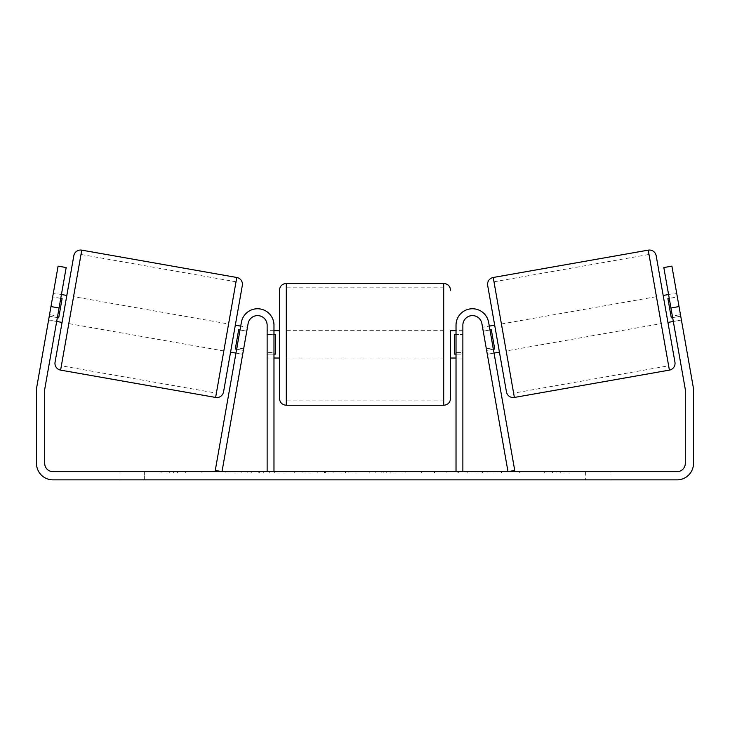 <?xml version="1.0" encoding="UTF-8"?>
<svg xmlns="http://www.w3.org/2000/svg" width="730" height="730" viewBox="0 0 730 730"><rect width="100%" height="100%" fill="white"/><g stroke="black" fill="none" stroke-linecap="round" stroke-linejoin="round"><path stroke-width="0.55" stroke-dasharray="3.65 2.74" d="M243.647 348.876L236.903 347.69L241.374 322.332A16.425 16.425 0 0 1 258.986 308.817A16.425 16.425 0 0 1 273.978 325.188A16.425 16.425 0 0 0 258.986 308.817A16.425 16.425 0 0 0 241.374 322.332A16.425 16.425 0 0 1 258.986 308.817A16.425 16.425 0 0 1 273.978 325.188L273.978 471.644L267.134 471.644L267.134 325.188A9.581 9.581 0 0 0 248.118 323.518A9.581 9.581 0 0 1 267.134 325.188L267.134 358.038L267.134 325.188A9.581 9.581 0 0 0 248.118 323.518L242.698 354.269L235.954 353.083L236.903 347.69L235.954 353.083L242.698 354.269L248.118 323.518L222.002 471.644L215.259 470.448L241.374 322.332L236.903 347.69L243.647 348.876M273.978 471.644L267.134 471.644M273.978 325.188L273.978 352.563L273.978 325.188M273.978 352.563L273.978 358.038L273.978 352.563L267.134 352.563L273.978 352.563M486.353 348.876L493.097 347.69L494.046 353.083L488.625 322.332A16.425 16.425 0 0 0 471.014 308.817A16.425 16.425 0 0 0 456.022 325.188A16.425 16.425 0 0 1 471.014 308.817A16.425 16.425 0 0 1 488.625 322.332A16.425 16.425 0 0 0 471.014 308.817A16.425 16.425 0 0 0 456.022 325.188L456.022 471.644L462.866 471.644L462.866 325.188A9.581 9.581 0 0 1 481.882 323.518A9.581 9.581 0 0 0 462.866 325.188L462.866 352.563L462.866 325.188A9.581 9.581 0 0 1 481.882 323.518L487.302 354.269L494.046 353.083L487.302 354.269L481.882 323.518L507.998 471.644L514.741 470.448L488.625 322.332L493.097 347.69L486.353 348.876M462.866 352.563L462.866 358.038L462.866 352.563L456.022 352.563L456.022 358.038L456.022 325.188L456.022 352.563L462.866 352.563M456.022 471.644L462.866 471.644M656.17 255.701L674.94 362.19M506.447 391.901L487.667 285.412M663.178 295.468L667.932 322.423M668.57 294.509L676.655 293.086L680.734 316.19L671.299 317.86L667.904 298.606L677.34 296.937L676.655 293.086M667.904 298.606L671.299 317.86L667.904 298.606M672.64 317.614L680.734 316.19L681.409 320.041L677.34 296.937L669.246 298.369M673.325 321.474L681.409 320.041L680.46 314.657L681.409 320.041L673.325 321.474L672.376 316.081L673.325 321.474M482.548 327.314L483.233 331.165L482.548 327.314L489.292 326.127M494.685 325.169L499.439 352.134L494.685 325.169M493.361 349.232L486.627 350.418L487.302 354.269L486.627 350.418L494.712 348.995L491.317 329.741L494.712 348.995L491.317 329.741L483.233 331.165L489.967 329.978M486.627 350.418L483.233 331.165L486.627 350.418M506.173 350.947L501.419 323.983L506.173 350.947L661.188 323.609L656.434 296.654L661.188 323.609M501.419 323.983L656.434 296.654M513.619 393.132L493.982 281.798L513.619 393.132L668.634 365.803L648.997 254.46L668.634 365.803M493.982 281.798L648.997 254.46M248.1 471.644L294.263 471.644L248.1 471.644M248.1 473.013L294.263 473.013L248.1 473.013M610.006 471.644L610.006 479.856L585.369 479.856L610.006 479.856L610.006 471.644L585.369 471.644L610.006 471.644M144.631 471.644L144.631 479.856L119.994 479.856L144.631 479.856L144.631 471.644L119.994 471.644L144.631 471.644M50.963 306.563L59.057 307.996L66.184 267.554L57.624 316.081L49.54 314.657L48.591 320.041L58.099 266.131L49.54 314.657L57.624 316.081L56.675 321.474L48.591 320.041L49.266 316.19L48.591 320.041L56.675 321.474L66.184 267.554L58.099 266.131L36.746 387.192A16.425 16.425 0 0 0 36.5 390.048L36.5 463.431A16.425 16.425 0 0 0 52.925 479.856L677.075 479.856A16.425 16.425 0 0 0 693.5 463.431L693.5 390.048A16.425 16.425 0 0 0 693.254 387.192L671.901 266.131L680.46 314.657L671.901 266.131L663.816 267.554L671.901 266.131L663.816 267.554L670.943 307.996L679.037 306.563M498.462 471.644L519.897 471.644L498.462 471.644L498.462 473.013L519.194 473.013L519.194 471.644M519.194 473.013L467.182 473.013L467.182 471.644L482.357 471.644L467.182 471.644L467.182 473.013L498.462 473.013M386.216 471.644L345.482 471.644L406.345 471.644L386.216 471.644L386.216 473.013L365 473.013L365 471.644M59.057 307.996L44.84 388.615A8.213 8.213 0 0 0 44.712 390.048L44.712 463.431A8.213 8.213 0 0 0 52.925 471.644L677.075 471.644A8.213 8.213 0 0 0 685.288 463.431L685.288 390.048A8.213 8.213 0 0 0 685.16 388.615L670.943 307.996M568.944 471.644L544.306 471.644L568.944 471.644L568.944 473.013L556.625 473.013L556.625 471.644M169.269 471.644L185.694 471.644L169.269 471.644L169.269 473.013L169.269 471.644M348.246 471.644L302.019 471.644L348.246 471.644L348.246 473.013L317.194 473.013L317.194 471.644L333.072 471.644L317.194 471.644L317.194 473.013L333.072 473.013L333.072 471.644L333.072 473.013L317.194 473.013L317.194 471.644L317.194 473.013L302.019 473.013L302.019 471.644L302.019 473.013L348.246 473.013L348.246 471.644M458.358 471.644L405.88 471.644L458.358 471.644L458.358 473.013L405.88 473.013L405.88 471.644L405.88 473.013L457.965 473.013L457.965 471.644M672.376 316.081L663.816 267.554L672.376 316.081L680.46 314.657L672.376 316.081M66.184 267.554L58.099 266.131L66.184 267.554M119.994 471.644L119.994 479.856L119.994 471.644M585.369 471.644L585.369 479.856L585.369 471.644M258.84 471.644L258.84 473.013L225.917 473.013L274.589 473.013L274.589 471.644L263.302 471.644L276.396 471.644L225.917 471.644L274.589 471.644L274.589 473.013L263.302 473.013L276.396 473.013L276.396 471.644M269.735 473.013L269.735 471.644M225.917 473.013L225.917 471.644L225.917 473.013M241.128 473.013L241.128 471.644L259.305 471.644L241.128 471.644L241.128 473.013L259.305 473.013L259.305 471.644L259.305 473.013L241.128 473.013L241.128 471.644L241.128 473.013M247.789 473.013L247.789 471.644M258.84 473.013L276.396 473.013M263.302 473.013L263.302 471.644M556.625 473.013L544.306 473.013L544.306 471.644M544.306 473.013L552.519 473.013L552.519 471.644L552.519 473.013L560.731 473.013L560.731 471.644L560.731 473.013L568.944 473.013M185.694 473.013L161.056 473.013L177.481 473.013L177.481 471.644L177.481 473.013L185.694 473.013L185.694 471.644M173.375 473.013L173.375 471.644M161.056 473.013L161.056 471.644M369.654 471.644L381.863 471.644L369.654 471.644L369.654 473.013L381.863 473.013L381.863 471.644M381.863 473.013L375.795 473.013L375.795 471.644M365 473.013L361.14 473.013L361.14 471.644M361.14 473.013L345.482 473.013L345.482 471.644M345.482 473.013L368.65 473.013L368.65 471.644M368.65 473.013L383.177 473.013L383.177 471.644M383.177 473.013L406.345 473.013L406.345 471.644M406.345 473.013L390.176 473.013L390.176 471.644M390.176 473.013L386.216 473.013M375.795 473.013L369.654 473.013M519.897 473.013L519.897 471.644M501.674 473.013L501.674 471.644M487.905 473.013L487.905 471.644M482.357 473.013L482.357 471.644L482.357 473.013M501.209 473.013L501.209 471.644M457.965 473.013L446.55 473.013L446.55 471.644M446.55 473.013L421.52 473.013L421.52 471.644L421.52 473.013L446.942 473.013L446.942 471.644M446.942 473.013L458.358 473.013M62.068 322.423L66.822 295.468L62.068 322.423M61.429 294.509L53.345 293.086L52.66 296.937L53.345 293.086M57.36 317.614L49.266 316.19L52.66 296.937L60.754 298.369M247.452 327.314L246.767 331.165L247.452 327.314L240.708 326.127M230.561 352.134L235.315 325.169M236.639 349.232L243.373 350.418L242.698 354.269L243.373 350.418L235.288 348.995L238.683 329.741L246.767 331.165L240.033 329.978M238.683 329.741L235.288 348.995L238.683 329.741M246.767 331.165L243.373 350.418L246.767 331.165M52.66 296.937L49.266 316.19L58.701 317.86L62.096 298.606L58.701 317.86L62.096 298.606L52.66 296.937M73.83 255.701L55.06 362.19M228.581 323.983L223.827 350.947L228.581 323.983L73.566 296.654L68.812 323.609L73.566 296.654M223.827 350.947L68.812 323.609M216.381 393.132L236.018 281.798L216.381 393.132L61.366 365.803L81.003 254.46L61.366 365.803M236.018 281.798L81.003 254.46M279.453 290.284L279.453 398.416M450.547 358.038L450.547 330.663M273.978 354.123L267.134 354.123L275.347 354.123L275.347 334.568L275.347 354.123L275.347 334.568L267.134 334.568L267.134 330.663L267.134 334.568L273.978 334.568M456.022 354.123L462.866 354.123L462.866 330.663L462.866 358.038L462.866 354.123L454.653 354.123L454.653 334.568L454.653 354.123L454.653 334.568L462.866 334.568L456.022 334.568M267.134 354.123L267.134 334.568L267.134 354.123M443.703 283.441L443.703 405.26M286.297 405.26L286.297 283.441M669.392 370.119L648.24 250.144M493.224 277.482L514.376 397.448M251.859 473.013L251.859 471.644M324.312 473.013L324.312 471.644M324.385 473.013L324.385 471.644M324.704 473.013L324.704 471.644M325.48 473.013L325.48 471.644M434.113 473.013L434.113 471.644M434.733 473.013L434.733 471.644M434.578 473.013L434.578 471.644L434.578 473.013M251.156 473.013L251.156 471.644M251.074 473.013L251.074 471.644M236.776 277.482L215.624 397.448M60.608 370.119L81.76 250.144M267.134 358.038L273.978 358.038L267.134 358.038M462.866 358.038L456.022 358.038L462.866 358.038M201.936 473.013L201.936 471.644M294.263 473.013L294.263 471.644M273.978 330.663L267.134 330.663M462.866 330.663L456.022 330.663M443.703 330.663L286.297 330.663M443.703 400.88L286.297 400.88M443.703 287.821L286.297 287.821M443.703 358.038L286.297 358.038"/><path stroke-width="1.09" d="M273.978 471.644L273.978 325.188A16.425 16.425 0 0 0 258.986 308.817A16.425 16.425 0 0 0 241.374 322.332L215.259 470.448L222.002 471.644L248.118 323.518A9.581 9.581 0 0 1 267.134 325.188L267.134 471.644M462.866 471.644L462.866 325.188A9.581 9.581 0 0 1 481.882 323.518L507.998 471.644L514.741 470.448L488.625 322.332A16.425 16.425 0 0 0 471.014 308.817A16.425 16.425 0 0 0 456.022 325.188L456.022 471.644M648.24 250.144A6.844 6.844 0 0 1 656.17 255.701L674.94 362.19A6.844 6.844 0 0 1 669.392 370.119L514.376 397.448A6.844 6.844 0 0 1 506.447 391.901L487.667 285.412A6.844 6.844 0 0 1 493.224 277.482L648.24 250.144L669.392 370.119M673.325 321.474L667.932 322.423L663.178 295.468L668.57 294.509M489.292 326.127L494.685 325.169M494.046 353.083L499.439 352.134M489.967 329.978L491.317 329.741L494.712 348.995L493.361 349.232M669.246 298.369L667.904 298.606L671.299 317.86L672.64 317.614M59.057 307.996L50.963 306.563L58.099 266.131L66.184 267.554L44.84 388.615A8.213 8.213 0 0 0 44.712 390.048L44.712 463.431A8.213 8.213 0 0 0 52.925 471.644L677.075 471.644A8.213 8.213 0 0 0 685.288 463.431L685.288 390.048A8.213 8.213 0 0 0 685.16 388.615L663.816 267.554L671.901 266.131L679.037 306.563L670.943 307.996M50.963 306.563L36.746 387.192A16.425 16.425 0 0 0 36.5 390.048L36.5 463.431A16.425 16.425 0 0 0 52.925 479.856L677.075 479.856A16.425 16.425 0 0 0 693.5 463.431L693.5 390.048A16.425 16.425 0 0 0 693.254 387.192L679.037 306.563M215.624 397.448L236.776 277.482L81.76 250.144A6.844 6.844 0 0 0 73.83 255.701L55.06 362.19A6.844 6.844 0 0 0 60.608 370.119L215.624 397.448A6.844 6.844 0 0 0 223.553 391.901L230.561 352.134L235.954 353.083M236.776 277.482A6.844 6.844 0 0 1 242.333 285.412L223.553 391.901M66.822 295.468L61.429 294.509M60.754 298.369L62.096 298.606L58.701 317.86L57.36 317.614M62.068 322.423L56.675 321.474M240.708 326.127L235.315 325.169L242.333 285.412M240.033 329.978L238.683 329.741L235.288 348.995L236.639 349.232M279.453 344.35L279.453 290.284C279.855 286.123 282.136 283.842 286.297 283.441L286.297 405.26C282.136 404.849 279.855 402.568 279.453 398.416L279.453 344.35M456.022 330.663L450.547 330.663L450.547 398.416L450.547 358.038L456.022 358.038M273.978 334.568L275.347 334.568L275.347 354.123L273.978 354.123M456.022 354.123L454.653 354.123L454.653 334.568L456.022 334.568M514.376 397.448L493.224 277.482M81.76 250.144L60.608 370.119M286.297 405.26L443.703 405.26L443.703 283.441C447.864 283.842 450.145 286.123 450.547 290.284M443.703 283.441L286.297 283.441M279.453 330.663L273.978 330.663M279.453 358.038L273.978 358.038M443.703 405.26C447.864 404.849 450.145 402.568 450.547 398.416"/></g></svg>

